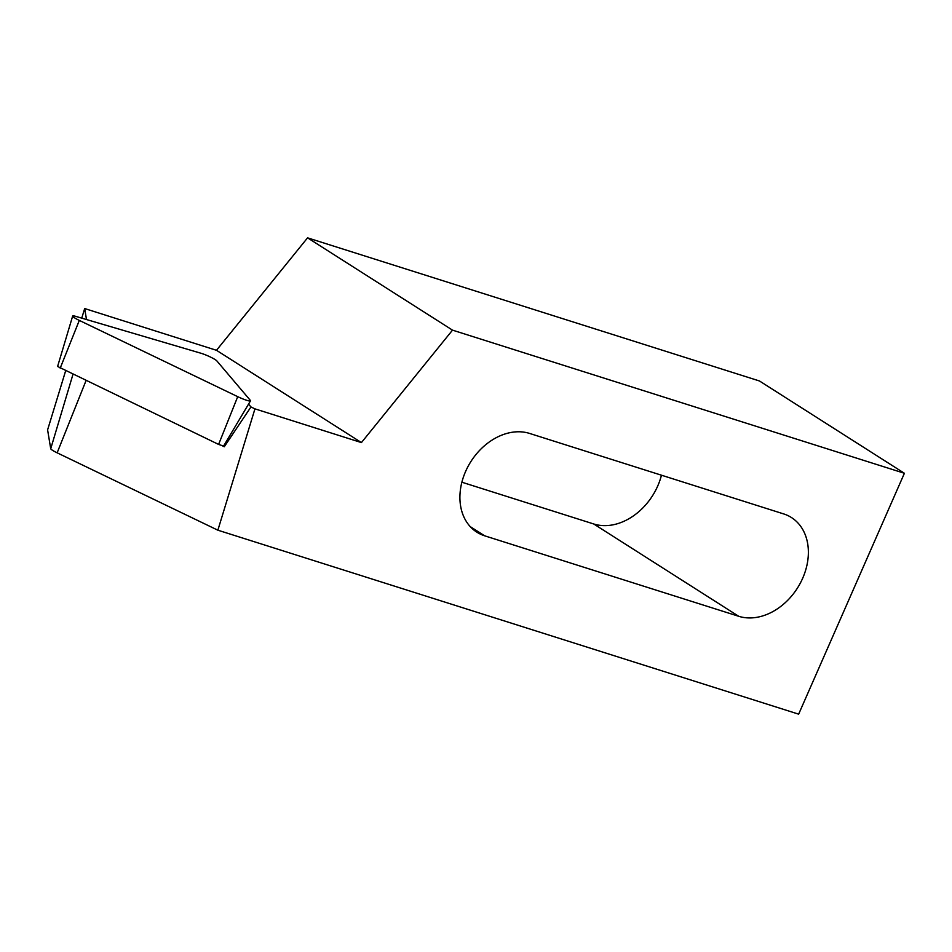 <?xml version="1.0" encoding="UTF-8"?>
<svg xmlns="http://www.w3.org/2000/svg" width="952" height="952" viewBox="0 0 952 952"><rect width="100%" height="100%" fill="white"/><g stroke="black" fill="none" stroke-linecap="round" stroke-linejoin="round"><path stroke-width="1.43" d="M250.495 400.851L223.589 446.06L218.603 444.417L57.596 366.472L72.661 316.076A10.615 1.368 23.7 0 0 79.302 320.407L237.714 396.663A10.615 1.368 23.7 0 0 250.495 400.851A10.615 1.368 23.7 0 0 250.328 400.375L216.854 360.915A10.615 1.368 23.7 0 0 200.86 353.216L75.922 316.421A10.615 1.368 23.7 0 0 72.661 316.076M216.485 350.3L361.427 442.585L254.946 408.86L217.865 530.193L798.657 714.155L904.4 473.275L452.509 330.142L307.567 237.845L216.485 350.3L84.68 308.555L86.501 319.539M361.427 442.585L452.509 330.142M738.681 616.277L484.651 535.809A56.37 42.947 -57.5 0 1 476.845 532.168A56.37 42.947 -57.5 0 1 468.051 466.42A56.37 42.947 -57.5 0 1 529.598 433.434L783.627 513.902A56.37 42.947 -57.5 0 1 791.433 517.531A56.37 42.947 -57.5 0 1 800.227 583.29A56.37 42.947 -57.5 0 1 738.681 616.277L593.75 523.981A56.37 42.947 122.5 0 0 661.462 475.203M904.4 473.275L759.47 380.978L307.567 237.845M217.865 530.193L57.144 452.819A10.246 1.321 23.7 0 1 50.718 448.737L47.6 429.876L65.652 370.792M81.753 318.135L84.68 308.555M461.887 482.212L593.75 523.981M248.555 404.112L250.959 406.944L254.946 408.86M222.732 446.012L224.279 446.762L250.959 406.944M223.625 445.988L224.279 446.762M79.302 320.407L60.19 368.162M237.714 396.663L218.603 444.417M50.718 448.737L72.983 374.326M57.144 452.819L86.037 380.61M484.651 535.809L470.24 526.635"/></g></svg>
